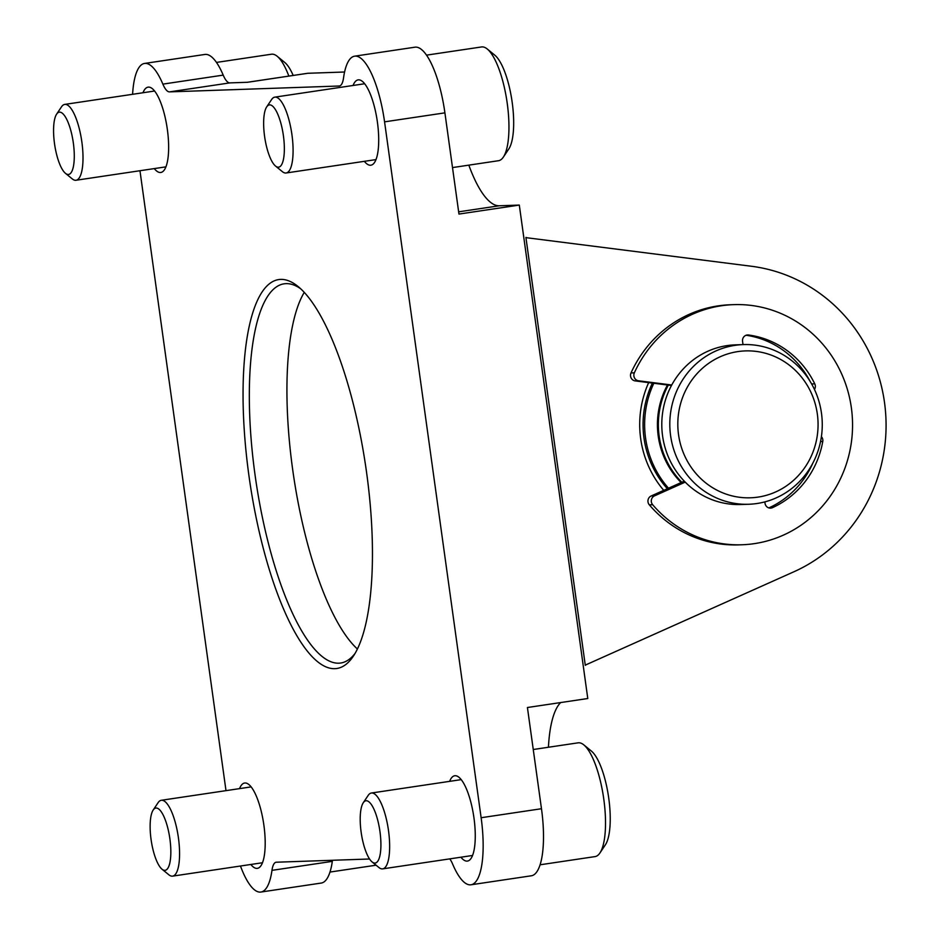 <?xml version="1.0" encoding="UTF-8"?>
<svg xmlns="http://www.w3.org/2000/svg" width="939" height="939" viewBox="0 0 939 939"><rect width="100%" height="100%" fill="white"/><g stroke="black" fill="none" stroke-linecap="round" stroke-linejoin="round"><path stroke-width="1.41" d="M307.346 73.359A25.118 7.465 81.5 0 1 307.593 73.301A25.118 7.465 81.5 0 1 307.839 73.277L247.497 82.28L229.82 82.89A25.118 7.465 81.5 0 1 223.212 75.12L162.87 84.123A67.092 19.942 81.5 0 0 144.547 63.441A67.092 19.942 81.5 0 0 132.599 94.299M344.59 72.01L307.839 73.277M229.82 82.89L169.478 91.881L339.143 86.012A25.118 7.465 81.5 0 0 339.402 85.989A25.118 7.465 81.5 0 0 343.545 77.867A67.092 19.942 81.5 0 1 354.625 56.176A67.092 19.942 81.5 0 1 384.567 121.847L481.132 817.728A67.092 19.942 81.5 0 1 470.967 884.784L531.31 875.794A67.092 19.942 81.5 0 0 541.474 808.725L527.425 707.513L587.779 698.522L519.302 205.078L499.255 205.77A102.245 30.4 81.5 0 1 468.831 165.135M548.435 747.256A102.245 30.4 81.5 0 1 560.665 702.56M225.994 790.65L139.97 170.734M519.302 205.078L458.96 214.069L444.91 112.856L384.567 121.847M525.91 237.414A6.385 6.104 88 0 0 527.46 237.837L751.47 266.265A159.747 152.447 88 0 1 884.491 402.373A159.747 152.447 88 0 1 793.866 571.792L586.664 664.495A6.385 6.104 88 0 0 585.29 665.34L525.91 237.414M144.547 63.441L204.902 54.45A67.092 19.942 81.5 0 1 223.212 75.12M169.478 91.881A25.118 7.465 81.5 0 1 162.87 84.123M354.625 56.176L414.968 47.185A67.092 19.942 81.5 0 1 444.91 112.856M470.967 884.784A67.092 19.942 81.5 0 1 452.645 864.103A25.118 7.465 81.5 0 0 449.769 858.868M369.555 858.997L276.371 862.213A25.118 7.465 81.5 0 0 276.113 862.237A25.118 7.465 81.5 0 0 271.97 870.359A67.092 19.942 81.5 0 1 260.889 892.05A67.092 19.942 81.5 0 1 240.466 866.016M260.889 892.05L321.244 883.059A67.092 19.942 81.5 0 0 332.312 861.368A25.118 7.465 81.5 0 1 332.488 860.277M239.539 788.631A43.135 12.817 81.5 0 1 244.645 783.02A43.135 12.817 81.5 0 1 263.683 823.796A43.135 12.817 81.5 0 1 257.356 868.352A43.135 12.817 81.5 0 1 256.922 868.387A43.135 12.817 81.5 0 1 250.842 864.479M449.617 781.365A43.135 12.817 81.5 0 1 454.722 775.755A43.135 12.817 81.5 0 1 473.761 816.531A43.135 12.817 81.5 0 1 467.434 861.075A43.135 12.817 81.5 0 1 467 861.122A43.135 12.817 81.5 0 1 460.92 857.201M142.974 92.75A43.135 12.817 81.5 0 1 148.08 87.151A43.135 12.817 81.5 0 1 167.13 127.915A43.135 12.817 81.5 0 1 160.804 172.471A43.135 12.817 81.5 0 1 160.369 172.506A43.135 12.817 81.5 0 1 154.278 168.597M353.052 85.484A43.135 12.817 81.5 0 1 358.158 79.874A43.135 12.817 81.5 0 1 377.196 120.65A43.135 12.817 81.5 0 1 370.87 165.205A43.135 12.817 81.5 0 1 370.436 165.241A43.135 12.817 81.5 0 1 364.355 161.332M248.999 476.143A196.627 58.453 -98.5 0 0 353.299 656.244A196.627 58.453 -98.5 0 0 365.576 465.498A196.627 58.453 -98.5 0 0 298.215 286.618A196.627 58.453 -98.5 0 0 248.999 476.143M304.259 292.358A191.709 56.997 -98.5 0 0 292.71 469.805A191.709 56.997 -98.5 0 0 357.407 648.99M300.68 288.778A191.709 56.997 -98.5 0 0 284.153 283.813A191.709 56.997 -98.5 0 0 255.115 475.404A191.709 56.997 -98.5 0 0 340.669 663.028A191.709 56.997 -98.5 0 0 355.036 653.462M663.744 490.358A98.407 93.9 -92 0 1 648.673 382.607M652.382 383.077A93.301 89.029 88 0 0 667.359 488.738M668.509 488.221A93.301 89.029 -92 0 1 653.837 383.265M681.151 482.564A79.874 76.223 -92 0 1 667.476 384.99M162.013 869.197L168.82 874.772A38.346 11.397 -98.5 0 0 172.612 876.134A38.346 11.397 -98.5 0 0 178.234 836.532A38.346 11.397 -98.5 0 0 161.308 800.286A38.346 11.397 -98.5 0 0 158.081 802.692L153.198 810.017A31.48 9.355 -98.5 0 0 151.073 839.501A31.48 9.355 -98.5 0 0 162.013 869.197A31.48 9.355 -98.5 0 0 169.736 837.799A31.48 9.355 -98.5 0 0 153.198 810.017M293.191 75.449A49.837 14.813 -98.5 0 0 284.787 62.49L277.169 56.258A57.514 17.102 -98.5 0 0 271.488 54.216L216.475 62.42M288.836 76.094A57.514 17.102 -98.5 0 0 277.169 56.258M65.448 173.316L72.256 178.891A38.346 11.397 -98.5 0 0 76.047 180.253A38.346 11.397 -98.5 0 0 81.67 140.65A38.346 11.397 -98.5 0 0 64.744 104.405A38.346 11.397 -98.5 0 0 61.516 106.823L56.633 114.135A31.48 9.355 -98.5 0 0 54.509 143.62A31.48 9.355 -98.5 0 0 65.448 173.316A31.48 9.355 -98.5 0 0 73.183 141.918A31.48 9.355 -98.5 0 0 56.633 114.135M540.066 864.796L595.068 856.591A57.514 17.102 -98.5 0 0 599.915 852.988L605.385 844.795A49.837 14.813 -98.5 0 0 608.495 796.448A49.837 14.813 -98.5 0 0 591.417 751.106L583.8 744.873A57.514 17.102 -98.5 0 0 578.119 742.831L533.258 749.51M599.915 852.988A57.514 17.102 -98.5 0 0 603.507 797.188A57.514 17.102 -98.5 0 0 583.8 744.873M372.09 861.932L378.898 867.507A38.346 11.397 -98.5 0 0 382.689 868.868A38.346 11.397 -98.5 0 0 388.312 829.266A38.346 11.397 -98.5 0 0 371.386 793.021A38.346 11.397 -98.5 0 0 368.158 795.427L363.264 802.751A31.48 9.355 -98.5 0 0 361.151 832.236A31.48 9.355 -98.5 0 0 372.09 861.932A31.48 9.355 -98.5 0 0 379.814 830.534A31.48 9.355 -98.5 0 0 363.264 802.751M452.504 167.576L498.515 160.71A57.514 17.102 -98.5 0 0 503.351 157.106L508.821 148.925A49.837 14.813 -98.5 0 0 511.931 100.567A49.837 14.813 -98.5 0 0 494.853 55.225L487.247 48.992A57.514 17.102 -98.5 0 0 481.554 46.95L426.541 55.143M503.351 157.106A57.514 17.102 -98.5 0 0 506.943 101.318A57.514 17.102 -98.5 0 0 487.247 48.992M275.526 166.05L282.334 171.626A38.346 11.397 -98.5 0 0 286.125 172.987A38.346 11.397 -98.5 0 0 291.747 133.385A38.346 11.397 -98.5 0 0 274.822 97.14A38.346 11.397 -98.5 0 0 271.594 99.546L266.699 106.87A31.48 9.355 -98.5 0 0 264.587 136.355A31.48 9.355 -98.5 0 0 275.526 166.05A31.48 9.355 -98.5 0 0 283.249 134.653A31.48 9.355 -98.5 0 0 266.699 106.87M681.808 482.27A79.874 76.223 -92 0 1 668.322 385.107M748.794 504.255L740.777 504.525A79.874 76.223 -92 0 1 661.842 427.339A79.874 76.223 -92 0 1 735.249 344.871L743.277 344.59A79.874 76.223 -92 0 1 821.954 417.468A79.874 76.223 -92 0 1 757.01 503.504A79.874 76.223 -92 0 1 748.794 504.255A79.874 76.223 -92 0 1 669.859 427.057A79.874 76.223 -92 0 1 743.277 344.59M758.043 497.107A73.488 70.12 -92 0 1 682.794 396.939A73.488 70.12 -92 0 1 802.998 379.027A73.488 70.12 -92 0 1 758.043 497.107M684.273 481.167L651.185 495.968A5.587 5.341 88 0 0 649.319 504.842A120.133 114.64 88 0 0 738.735 544.878L742.068 544.761A120.133 114.64 88 0 0 852.483 420.742A120.133 114.64 88 0 0 733.77 304.635A120.133 114.64 88 0 0 634.353 372.818A5.587 5.341 88 0 0 638.555 380.788L671.749 385.002M685.212 482.13L654.518 495.862A5.587 5.341 88 0 0 652.664 504.724A120.133 114.64 88 0 0 742.068 544.761M733.77 304.635L730.425 304.752A120.133 114.64 88 0 0 631.02 372.936A5.587 5.341 88 0 0 635.21 380.905L671.479 385.506M743.019 344.601L742.561 341.338A5.587 5.341 88 0 1 748.5 335L746.81 335.059M814.465 389.462A5.587 5.341 88 0 0 814.759 383.84A90.426 86.282 88 0 0 748.5 335M810.157 381.445A90.426 86.282 88 0 0 746.118 335.258M764.839 501.884L765.039 503.327A5.587 5.341 88 0 0 772.457 507.67A90.426 86.282 88 0 0 822.764 441.471A5.587 5.341 88 0 0 821.402 436.623M768.83 507.905A5.587 5.341 88 0 0 769.111 507.788A90.426 86.282 88 0 0 812.974 462.857M541.474 808.725L481.132 817.728M332.312 861.368L271.97 870.359M499.255 205.77L458.643 211.827M652.664 504.724L649.319 504.842M654.518 495.862L651.185 495.968M634.353 372.818L631.02 372.936M638.555 380.788L635.21 380.905M814.759 383.84L811.625 383.945M822.764 441.471L820.545 441.553M772.457 507.67L769.111 507.788M307.593 73.301L247.368 82.28M376.081 865.195L329.988 872.061M251.159 786.894L161.308 800.286M262.462 862.741L172.612 876.134M154.595 91.024L64.744 104.405M165.898 166.86L76.047 180.253M461.237 779.628L371.386 793.021M472.54 855.476L382.689 868.868M364.672 83.747L274.822 97.14M375.976 159.595L286.125 172.987"/></g></svg>
